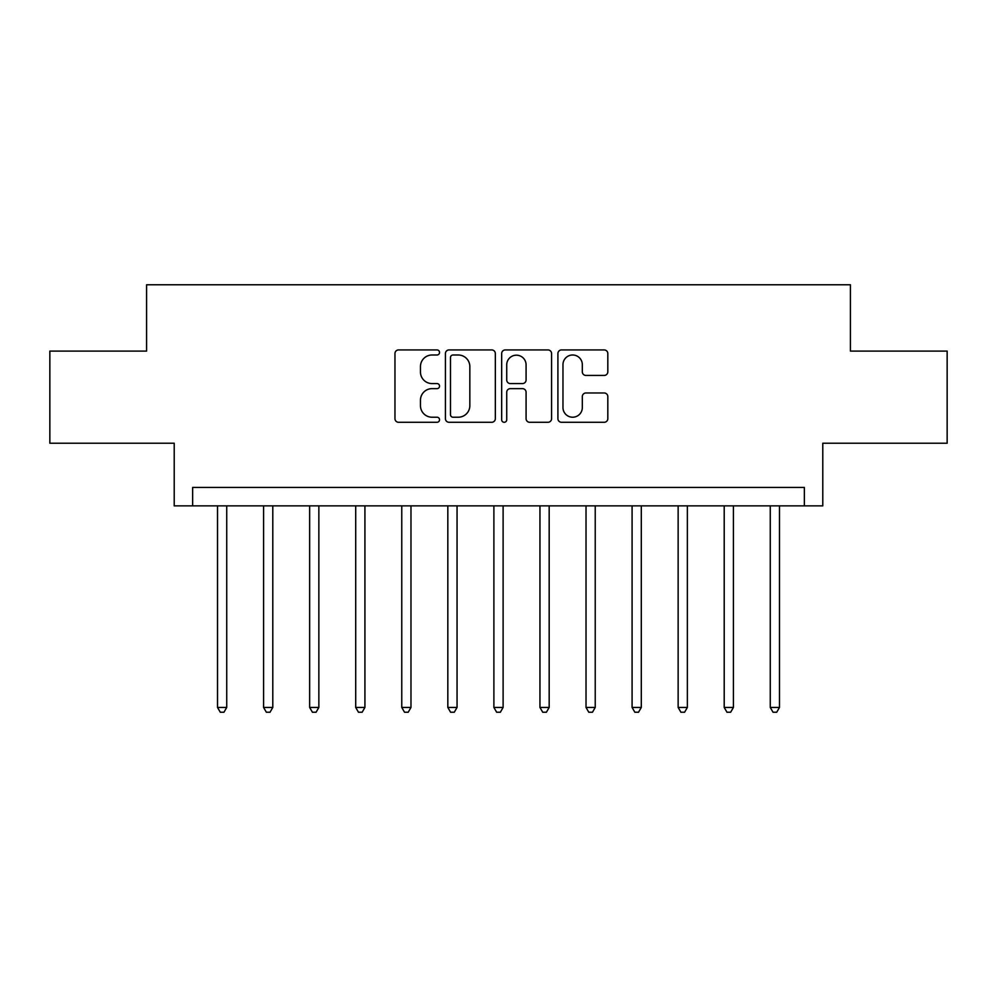 <?xml version="1.0" encoding="UTF-8"?>
<svg xmlns="http://www.w3.org/2000/svg" width="997" height="997" viewBox="0 0 997 997"><rect width="100%" height="100%" fill="white"/><g stroke="black" fill="none" stroke-linecap="round" stroke-linejoin="round"><path stroke-width="1.5" d="M439.54 352.464A2.53 2.53 0 0 0 437.01 349.935L398.576 349.935A3.614 3.614 0 0 0 394.962 353.549L394.962 418.665A3.614 3.614 0 0 0 398.576 422.279L437.01 422.279A2.53 2.53 0 0 0 439.54 419.749A2.53 2.53 0 0 0 437.01 417.22L432.037 417.22A11.578 11.578 0 0 1 420.46 405.642L420.46 400.208A11.578 11.578 0 0 1 432.037 388.643L437.01 388.643A2.53 2.53 0 0 0 439.54 386.113A2.53 2.53 0 0 0 437.01 383.571L432.037 383.571A11.578 11.578 0 0 1 420.46 372.006L420.46 366.572A11.578 11.578 0 0 1 432.037 354.994L437.01 354.994A2.53 2.53 0 0 0 439.54 352.464M604.207 375.433A3.614 3.614 0 0 0 607.821 371.819L607.821 353.549A3.614 3.614 0 0 0 604.207 349.935L561.523 349.935A3.614 3.614 0 0 0 557.909 353.549L557.909 418.665A3.614 3.614 0 0 0 561.523 422.279L604.207 422.279A3.614 3.614 0 0 0 607.821 418.665L607.821 396.594A3.614 3.614 0 0 0 604.207 392.98L585.937 392.98A3.614 3.614 0 0 0 582.323 396.594L582.323 407.536A9.671 9.671 0 0 1 572.652 417.22A9.671 9.671 0 0 1 562.969 407.536L562.969 364.678A9.671 9.671 0 0 1 572.652 354.994A9.671 9.671 0 0 1 582.323 364.678L582.323 371.819A3.614 3.614 0 0 0 585.937 375.433L604.207 375.433M804.355 505.865L822.787 505.865L822.787 443.229L947.15 443.229L947.15 351.094L850.416 351.094L850.416 284.768L146.584 284.768L146.584 351.094L49.85 351.094L49.85 443.229L174.213 443.229L174.213 505.865L804.355 505.865L804.355 487.446L192.645 487.446L192.645 505.865M495.335 353.549A3.614 3.614 0 0 0 491.72 349.935L449.036 349.935A3.614 3.614 0 0 0 445.422 353.549L445.422 418.665A3.614 3.614 0 0 0 449.036 422.279L491.72 422.279A3.614 3.614 0 0 0 495.335 418.665L495.335 353.549M505.28 349.935L547.964 349.935A3.614 3.614 0 0 1 551.578 353.549L551.578 418.665A3.614 3.614 0 0 1 547.964 422.279L529.694 422.279A3.614 3.614 0 0 1 526.08 418.665L526.08 392.257A3.614 3.614 0 0 0 522.465 388.643L510.352 388.643A3.614 3.614 0 0 0 506.725 392.257L506.725 419.749A2.53 2.53 0 0 1 504.195 422.279A2.53 2.53 0 0 1 501.665 419.749L501.665 353.549A3.614 3.614 0 0 1 505.28 349.935M453.012 354.994A2.53 2.53 0 0 0 450.482 357.537L450.482 414.677A2.53 2.53 0 0 0 453.012 417.22L458.259 417.22A11.578 11.578 0 0 0 469.836 405.642L469.836 366.572A11.578 11.578 0 0 0 458.259 354.994L453.012 354.994M526.08 364.852A9.671 9.671 0 0 0 516.409 355.181A9.671 9.671 0 0 0 506.725 364.852L506.725 379.957A3.614 3.614 0 0 0 510.352 383.571L522.465 383.571A3.614 3.614 0 0 0 526.08 379.957L526.08 364.852M217.52 505.865L217.52 707.446L226.73 707.446L226.73 505.865M226.73 707.446L223.964 712.232L220.287 712.232L217.52 707.446M263.582 505.865L263.582 707.446L272.792 707.446L272.792 505.865M272.792 707.446L270.025 712.232L266.349 712.232L263.582 707.446M309.643 505.865L309.643 707.446L318.853 707.446L318.853 505.865M318.853 707.446L316.086 712.232L312.41 712.232L309.643 707.446M355.705 505.865L355.705 707.446L364.914 707.446L364.914 505.865M364.914 707.446L362.16 712.232L358.471 712.232L355.705 707.446M401.766 505.865L401.766 707.446L410.976 707.446L410.976 505.865M410.976 707.446L408.222 712.232L404.533 712.232L401.766 707.446M447.827 505.865L447.827 707.446L457.05 707.446L457.05 505.865M457.05 707.446L454.283 712.232L450.594 712.232L447.827 707.446M493.889 505.865L493.889 707.446L503.111 707.446L503.111 505.865M503.111 707.446L500.344 712.232L496.656 712.232L493.889 707.446M539.95 505.865L539.95 707.446L549.173 707.446L549.173 505.865M549.173 707.446L546.406 712.232L542.717 712.232L539.95 707.446M586.024 505.865L586.024 707.446L595.234 707.446L595.234 505.865M595.234 707.446L592.467 712.232L588.778 712.232L586.024 707.446M632.086 505.865L632.086 707.446L641.295 707.446L641.295 505.865M641.295 707.446L638.529 712.232L634.84 712.232L632.086 707.446M678.147 505.865L678.147 707.446L687.357 707.446L687.357 505.865M687.357 707.446L684.59 712.232L680.914 712.232L678.147 707.446M724.208 505.865L724.208 707.446L733.418 707.446L733.418 505.865M733.418 707.446L730.651 712.232L726.975 712.232L724.208 707.446M770.27 505.865L770.27 707.446L779.48 707.446L779.48 505.865M779.48 707.446L776.713 712.232L773.036 712.232L770.27 707.446"/></g></svg>
